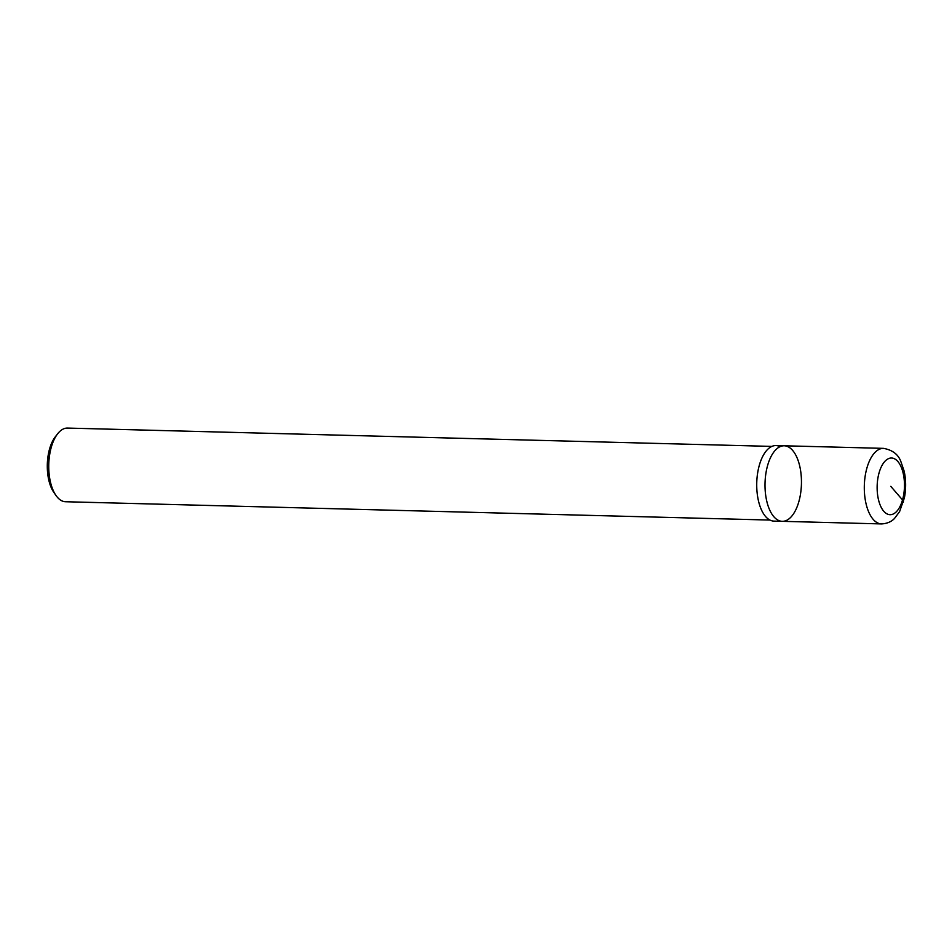 <?xml version="1.0" encoding="UTF-8"?>
<svg xmlns="http://www.w3.org/2000/svg" width="952" height="952" viewBox="0 0 952 952"><rect width="100%" height="100%" fill="white"/><g stroke="black" fill="none" stroke-linecap="round" stroke-linejoin="round"><path stroke-width="1.43" d="M780.045 446.666A37.782 18.207 91.5 0 0 775.928 445.572A37.782 18.207 91.5 0 0 759.327 465.254A37.782 18.207 91.5 0 0 773.964 521.113L782.246 521.327A37.782 18.207 91.5 0 0 801.429 484.032A37.782 18.207 91.5 0 0 784.21 445.786A37.782 18.207 91.5 0 0 767.609 465.468A37.782 18.207 91.5 0 0 782.246 521.327L881.54 523.921C890.513 523.422 894.071 518.78 894.487 518.483L899.581 511.652L904.4 497.837C906.125 488.792 906.054 479.915 904.162 471.192L900.842 461.482C898.188 454.342 892.405 449.975 883.515 448.368A37.782 18.207 91.5 0 0 866.903 468.051A37.782 18.207 91.5 0 0 881.552 523.921M771.87 446.405L67.473 428.079A36.842 17.743 91.5 0 0 57.56 433.898A36.842 17.743 91.5 0 0 51.277 447.273A36.842 17.743 91.5 0 0 55.954 495.421A36.842 17.743 91.5 0 0 65.557 501.74L769.954 520.066M57.56 433.898L55.228 436.908A33.153 15.97 91.5 0 0 49.575 448.951A33.153 15.97 91.5 0 0 53.776 492.279L55.954 495.421M775.939 445.572L784.21 445.786A37.782 18.207 91.5 0 0 767.609 465.468A37.782 18.207 91.5 0 0 782.246 521.327M890.798 486.353L902.52 499.931A9.449 3.879 15.8 0 1 903.329 502.299M879.089 472.787A28.334 13.649 91.5 0 0 890.572 514.687A28.334 13.649 91.5 0 0 902.758 471.609A28.334 13.649 91.5 0 0 879.089 472.787M784.21 445.786L883.515 448.368"/></g></svg>
